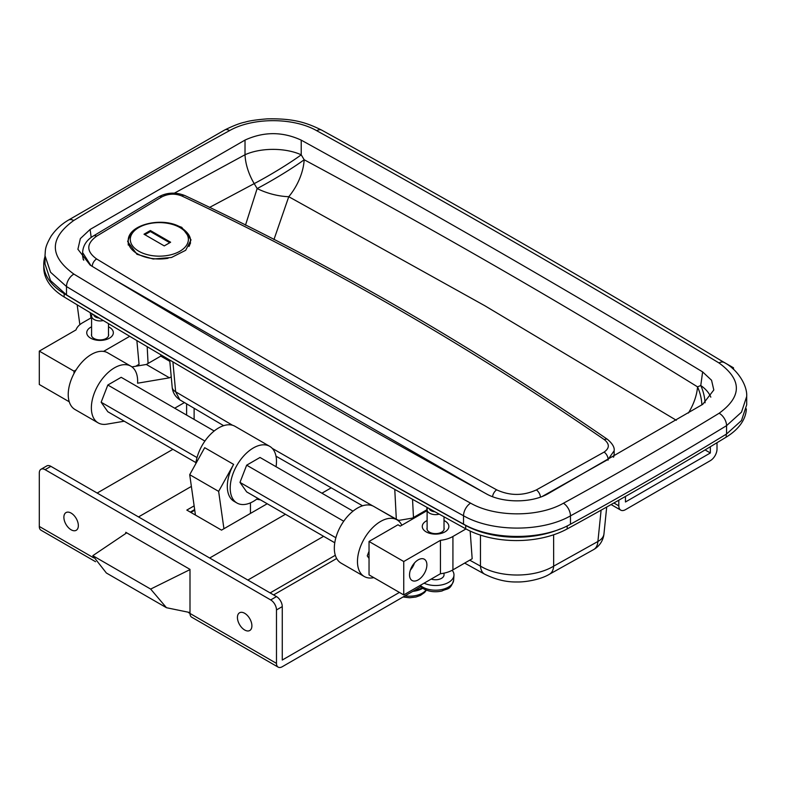 <?xml version="1.0" encoding="UTF-8"?>
<svg xmlns="http://www.w3.org/2000/svg" width="786" height="786" viewBox="0 0 786 786"><rect width="100%" height="100%" fill="white"/><g stroke="black" fill="none" stroke-linecap="round" stroke-linejoin="round"><path stroke-width="1.18" d="M91.589 326.809A13.293 7.673 0 0 0 90.645 338.167A13.293 7.673 0 0 0 109.441 338.167A13.293 7.673 0 0 0 109.441 327.31A13.293 7.673 0 0 0 108.497 326.809M91.589 334.079A8.587 4.962 0 0 0 91.451 334.954A8.587 4.962 0 0 0 93.966 338.461A8.587 4.962 0 0 0 103.33 339.532A8.587 4.962 0 0 0 108.635 334.954A8.587 4.962 0 0 0 108.497 334.079M418.211 579.891A12.271 7.084 120 0 0 426.228 569.074A12.271 7.084 120 0 0 424.352 559.239A12.271 7.084 120 0 0 418.211 559.848A12.271 7.084 120 0 0 410.194 570.665A12.271 7.084 120 0 0 412.08 580.5A12.271 7.084 120 0 0 418.211 579.891M410.38 570.076A12.271 7.084 120 0 0 414.477 562.982M427.112 520.529A13.293 7.673 0 0 0 426.169 531.876A13.293 7.673 0 0 0 444.964 531.876A13.293 7.673 0 0 0 444.964 521.02A13.293 7.673 0 0 0 444.021 520.529M427.112 527.789A8.587 4.962 0 0 0 426.975 528.664A8.587 4.962 0 0 0 429.49 532.171A8.587 4.962 0 0 0 438.853 533.252A8.587 4.962 0 0 0 444.159 528.664A8.587 4.962 0 0 0 444.021 527.789M66.496 294.888A12295.221 7098.582 0 0 0 262.74 410.803A12295.221 7098.582 0 0 0 463.524 524.105C491.771 540.454 541.967 540.591 570.469 524.213A4113.059 2374.653 0 0 0 726.559 434.01L741.483 420.53L746.7 404.8L746.7 396.458L741.493 412.169L726.559 425.658A4113.059 2374.653 180 0 1 570.469 515.871C541.898 532.25 491.84 532.112 463.524 515.754A12295.221 7098.582 180 0 1 262.74 402.452A12295.221 7098.582 180 0 1 66.496 286.536L50.569 272.261L44.998 255.656L44.998 264.008L50.579 280.631L66.496 294.888L66.496 286.536A10.228 6.042 121.1 0 1 73.894 274.108A12284.993 7092.677 0 0 0 269.971 389.935A12284.993 7092.677 0 0 0 470.588 503.138C495.17 517.335 538.626 517.463 563.424 503.237A4102.841 2368.749 0 0 0 719.131 413.249C742.161 396.488 742.092 379.717 718.954 362.935A12284.993 7092.677 0 0 0 316.738 130.722C293.659 117.399 252.886 117.271 229.581 130.614A4102.841 2368.749 0 0 0 73.727 220.502C49.164 238.364 49.223 256.226 73.894 274.108M69.247 401.793L39.3 384.501L39.3 351.106L75.987 329.924A24.543 14.168 180 0 1 82.687 322.712L91.589 317.573M76.055 369.96L74.012 371.149L39.3 351.106M74.012 373.507L74.012 371.149M90.252 312.7L90.96 317.937M136.872 340.564L139.053 364.321L135.693 366.256M172.91 361.894L175.642 391.792L179.876 399.877L223.637 425.668M179.876 399.877C175.249 396.734 172.684 392.499 172.183 387.184L172.183 387.184A12.271 7.467 174.8 0 0 175.642 391.792L232.509 425.246M272.27 448.384L372.849 505.958M378.302 509.043L396.321 519.202L394.769 489.383M427.112 510.625L400.28 526.119L397.962 524.783L369.037 541.475L369.037 574.88L403.749 594.923L403.749 561.518L440.435 540.336A24.543 14.168 0 0 0 452.923 536.474L465.96 528.939M403.749 594.923L440.435 573.741L440.435 540.336M440.435 573.741A24.543 14.168 0 0 0 452.923 569.87L472.17 558.758L470.166 531.071M469.723 560.172L480.472 566.117L480.472 535.119M553.619 534.794L553.658 566.166L597.9 541.475L601.103 510.173M245.026 140.075L90.105 229.433L80.349 238.61L77.902 249.27L90.213 265.147C219.166 343.079 351.136 419.262 486.112 493.716C502.48 503.178 531.444 503.256 547.96 493.775L702.743 404.328L713.806 389.974L711.556 380.257L702.625 371.896C571.923 292.854 438.116 215.6 301.225 140.144C282.557 131.527 263.831 131.508 245.026 140.075L245.016 154.754L174.384 193.15M480.472 566.117C499.965 577.995 534.215 577.956 553.658 566.166A20.456 11.515 -118.8 0 1 549.453 574.232L549.453 574.232C540.925 579.488 525.559 582.249 516.834 581.964C506.331 582.18 495.612 579.587 484.677 574.183L484.677 574.183A20.456 11.544 -61.1 0 1 480.472 566.117M603.972 533.822A20.456 20.456 0 0 1 593.705 549.542A20.456 11.692 -119.5 0 0 597.9 541.475A20.456 12.301 5.8 0 0 603.972 533.822L606.704 507.029M702.625 371.896L700.778 385.504L697.546 386.859C569.516 307.601 438.392 231.899 304.172 159.745L301.225 154.822L301.225 140.144M91.196 237.451L90.105 229.433M209.489 207.465L254.202 183.619L257.15 188.552L245.468 225.209M273.95 239.592L288.757 196.706L484.903 305.783L676.333 420.284M245.016 154.754A40.901 23.501 -117.3 0 0 254.202 183.619A40.901 3.331 149.1 0 0 301.225 154.822A40.901 19.807 180 0 0 245.016 154.754M257.15 188.552A40.901 3.35 149.1 0 0 304.172 159.745A40.901 23.325 118.3 0 1 288.757 196.706A40.901 20.377 -163.8 0 1 257.15 188.552M705.081 402.776A40.901 32.462 -112.9 0 0 700.778 385.504A40.901 23.472 -172.3 0 1 710.819 397.146M688.379 413.043A40.901 23.894 -58.2 0 0 697.546 386.859A40.901 32.462 -112.9 0 1 701.888 404.849M396.321 519.202A12.271 7.781 -3 0 0 398.993 520.371M369.037 541.475L403.749 561.518M129.719 336.31L103.556 351.411M44.998 256.531A73.629 42.513 0 0 0 43.77 264.263A73.629 42.513 0 0 0 64.147 293.63A12304.417 7103.888 0 0 0 465.705 525.47A73.629 42.513 0 0 0 560.28 528.919M43.77 264.263L43.77 267.604A73.629 42.513 0 0 0 64.147 296.961A12304.417 7103.888 0 0 0 465.705 528.801A73.629 42.513 0 0 0 567.178 528.929A4123.287 2380.558 0 0 0 726.215 437.114A73.629 42.513 0 0 0 746.356 408.897M710.348 446.733L710.348 452.972L625.46 501.989L625.46 496.438M618.808 500.21L618.808 505.83A9.412 5.433 120 0 0 620.753 510.134A9.412 5.433 120 0 0 625.46 509.672L710.348 460.655A9.412 5.433 120 0 0 717.009 449.13L717.009 442.705M733.495 369.371L733.495 367.809L721.784 361.039M733.495 367.809L732.424 368.418M710.348 452.972L705.062 449.916M244.662 613.286A10.228 5.905 -120 0 0 239.553 612.785A10.228 5.905 -120 0 0 237.981 620.979A10.228 5.905 -120 0 0 244.662 629.989A10.228 5.905 -120 0 0 249.781 630.5A10.228 5.905 -120 0 0 251.343 622.296A10.228 5.905 -120 0 0 244.662 613.286M71.113 513.091A10.228 5.905 -120 0 0 66.004 512.59A10.228 5.905 -120 0 0 64.432 520.784A10.228 5.905 -120 0 0 71.113 529.793A10.228 5.905 -120 0 0 76.232 530.295A10.228 5.905 -120 0 0 77.794 522.101A10.228 5.905 -120 0 0 71.113 513.091M40.99 469.271L46.777 465.931A8.184 4.726 60 0 1 50.874 466.334L45.087 469.674A8.184 4.726 -120 0 0 40.99 469.271A8.184 4.726 -120 0 0 39.3 473.015L39.3 526.453L93.672 557.844M276.485 663.384A8.184 4.726 120 0 0 278.175 667.137L191.696 617.197A8.184 4.726 -60 0 1 189.996 613.453L276.485 663.384L276.485 609.946A8.184 4.726 -120 0 0 270.698 599.924L276.485 596.584L50.874 466.334M276.485 596.584A8.184 4.726 60 0 1 282.262 606.605L276.485 609.946M399.416 592.418L282.262 660.043L282.262 606.605M97.15 493.048L172.91 449.317M336.663 558.502L273.587 594.923M125.789 533.468L125.789 532.299L189.996 569.369L189.996 613.453L188.591 612.638M194.663 509.564L190.291 512.089M323.606 536.317L247.845 580.058M335.308 555.28L270.119 592.919M191.371 486.416L138.513 516.933M194.132 505.86L186.813 510.085L221.524 530.128L267.201 503.757M331.122 487.89L321.926 493.205M285.426 514.28L209.666 558.011M420.795 586.749L282.262 666.725A8.184 4.726 120 0 1 278.175 667.137M270.698 599.924L45.087 469.674M95.578 561.715L40.99 530.196A8.184 4.726 -60 0 1 39.3 526.453M412.827 591.347A18.412 10.631 0 0 0 422.74 588.292M414.193 590.561A17.38 10.041 180 0 0 421.827 587.987L421.827 587.643M429.225 508.611A6.406 3.704 0 0 0 431.033 510.694A6.406 3.704 0 0 0 434.894 511.765M439.217 514.152A8.459 4.883 180 0 1 429.588 513.199A8.459 4.883 180 0 1 427.112 509.75A8.459 4.883 180 0 1 427.8 507.815M431.209 579.066A8.459 4.883 0 0 0 439.728 579.125A8.459 4.883 0 0 0 444.021 574.88L444.021 573.151M452.166 570.282A18.412 10.631 180 0 1 453.964 575.273A18.412 10.631 180 0 1 443.235 584.538A18.412 10.631 180 0 1 424.076 583.183M93.672 314.754A6.406 3.704 0 0 0 95.509 316.984A6.406 3.704 0 0 0 99.124 318.025M103.31 320.541A8.459 4.883 180 0 1 94.065 319.489A8.459 4.883 180 0 1 91.589 316.041A8.459 4.883 180 0 1 92.375 313.978M401.823 525.225A32.727 18.893 120 0 0 396.969 519.821L373.831 506.459A32.727 18.893 120 0 0 357.473 508.08A32.727 18.893 120 0 0 336.094 536.917A32.727 18.893 120 0 0 341.104 563.14L364.252 576.502A32.727 18.893 120 0 0 372.898 577.808L373.831 577.651M396.969 519.821A32.727 18.893 120 0 0 380.611 521.442A32.727 18.893 120 0 0 359.231 550.279A32.727 18.893 120 0 0 364.252 576.502M172.134 223.882L181.753 227.311L191.037 239.887L185.692 250.282L171.476 257.494L153.191 259.007L136.921 254.281L127.637 241.499L130.702 233.648M613.335 457.167A20.456 11.81 0 0 0 614.161 453.836L614.161 450.761L608.109 459.407L542.271 496.428M90.891 265.56L82.618 252.571L82.618 255.047A34.771 20.072 0 0 0 83.778 260.186M483.95 492.527L112.339 278.49M496.673 489.845C509.908 495.907 523.122 495.937 536.337 489.933L604.1 452.088C609.622 448.197 609.71 444.061 604.375 439.669C466.746 344.995 325.866 263.752 181.723 195.94C175.013 193.307 168.381 193.611 161.828 196.883L96.58 236.193C86.175 243.817 86.195 251.412 96.649 258.967C226.28 337.43 359.624 414.389 496.673 489.845A6.141 3.439 119.2 0 0 492.567 496.673M604.375 439.669A6.141 3.37 -55.4 0 1 607.568 439.433L607.568 439.433C470.067 344.563 329.128 263.261 184.749 195.508L184.749 195.508A6.141 3.665 115.7 0 0 181.723 195.94M426.886 507.314L426.886 509.75L412.424 518.102L413.298 518.603M412.424 518.102L398.05 520.529M367.249 555.869L369.037 558.424L367.249 555.869L369.037 551.261L367.249 555.869M171.23 376.799L169.462 377.82L137.579 383.204A32.727 18.893 120 0 0 130.869 366.188A32.727 18.893 120 0 0 98.142 385.081A32.727 18.893 120 0 0 98.142 422.868A32.727 18.893 120 0 0 106.788 424.165L124.247 421.217M174.698 408.199L184.435 402.579M214.175 430.993L121.182 377.309L107.82 385.022L101.148 402.236L107.82 411.736L195.93 462.61M130.869 366.188L107.731 352.826A32.727 18.893 120 0 0 75.004 371.719A32.727 18.893 120 0 0 75.004 409.506L98.142 422.868M160.786 354.741L160.786 356.117L146.324 364.468L131.94 366.895M169.825 361.334L160.786 356.117M169.462 377.82L146.324 364.468M195.763 463.779A32.727 18.893 -60 0 1 218.636 427.928A32.727 18.893 -60 0 1 234.994 426.307L269.706 446.34A32.727 18.893 -60 0 1 276.053 466.717M257.798 498.324A32.727 18.893 -60 0 1 253.338 501.399A32.727 18.893 -60 0 1 236.979 503.02A32.727 18.893 -60 0 1 231.968 476.797A32.727 18.893 -60 0 1 253.338 447.961A32.727 18.893 -60 0 1 269.706 446.34M334.767 542.762L246.666 491.898L239.985 482.398L246.666 465.174L260.019 457.462L353.012 511.155M223.931 528.732L218.636 491.378L233.619 464.388A32.727 18.893 120 0 0 234.09 501.35L236.979 503.02M250.449 502.863L250.449 513.425M195.439 515.066L189.711 474.685L218.636 491.378M189.711 474.685L204.694 447.686L233.619 464.388M101.148 402.236L197.021 457.59M239.985 482.398L335.858 537.742M107.82 385.022L204.9 441.064M246.666 465.174L343.737 521.226M170.621 242.226L150.372 230.534L144.005 234.208L164.254 245.9L170.621 242.226M169.747 242.727L150.372 231.536L150.372 230.534M150.372 231.536L144.879 234.709M190.86 512.423L194.751 510.183M189.996 569.604L150.657 589.078L92.807 555.673L126.723 532.839M260.392 499.827A16.359 9.442 180 0 1 256.727 499.159M150.657 589.078L166.475 607.716L189.996 612.559M166.475 607.716L106.365 573.004L92.807 555.673M194.122 408.298L194.122 419.419M147.188 346.695L148.073 363.456M412.532 499.316L413.475 517.493M570.469 524.213L570.469 515.871A10.228 5.748 -118.7 0 0 563.424 503.237M463.524 524.105L463.524 515.754A10.228 5.767 118.9 0 1 470.588 503.138M726.559 434.01L726.559 425.658A10.228 6.062 -121.4 0 0 719.131 413.249M452.923 569.87L452.923 536.474M229.581 130.614A10.228 5.738 -118.7 0 0 224.678 129.985C233.432 125.662 240.241 123.038 245.114 122.125C249.093 120.828 256.452 119.737 267.161 118.863C293.866 118.293 306.658 122.714 321.68 130.112A10.228 5.767 118.9 0 0 316.738 130.722M73.727 220.502A10.228 6.062 -121.3 0 0 68.411 220.119C61.563 224.128 55.826 229.424 51.188 236.016C44.596 247.531 45.578 249.506 44.998 255.656M321.68 130.112C458.965 205.785 593.155 283.265 724.24 362.533A10.228 6.042 121.2 0 0 718.954 362.935M64.147 293.63L64.147 296.961M465.705 525.47L465.705 528.801M567.178 525.913L567.178 528.929M726.215 434.226L726.215 437.114M618.808 505.83L613.886 502.991M404.996 595.876A18.098 10.444 0 0 0 426.061 590.011M420.304 585.364A18.098 10.444 0 0 0 422.77 587.132A18.098 10.444 0 0 0 442.184 589.471A18.098 10.444 0 0 0 453.65 580.137C450.299 590.718 447.273 588.144 442.017 590.993C435.287 592.477 429.156 591.76 423.615 588.832L419.773 585.668M604.1 452.088A6.141 3.527 60.2 0 1 608.109 459.407L608.109 460.154M161.828 196.883A6.141 3.537 -120.5 0 0 158.939 196.696L93.396 235.967C86.607 239.985 83.011 245.527 82.618 252.571M96.58 236.193A6.141 3.635 -121.4 0 0 93.396 235.967M96.649 258.967A6.141 3.625 121.1 0 0 92.237 266.415M536.337 489.933A6.141 3.429 61.1 0 1 540.444 497.106M168.066 258.28A31.086 17.95 180 0 1 137.354 253.75A31.086 17.95 180 0 1 128.246 241.056C127.253 224.413 163.095 216.209 180.898 227.429C187.736 232.066 190.91 236.615 190.428 241.056A31.086 17.95 180 0 1 188.964 246.499M138.798 251.245A29.043 16.771 0 0 0 179.876 251.245A29.043 16.771 0 0 0 179.876 227.527A29.043 16.771 0 0 0 138.798 227.527A29.043 16.771 0 0 0 138.798 251.245M276.004 456.175L362.552 505.801M77.166 304.83L79.858 324.677M593.705 549.542L549.453 574.232M464.654 563.1L484.677 574.183M169.697 360.008L172.183 387.184M186.606 403.866L186.606 415.077M224.678 129.985L68.411 220.119M724.24 362.533C737.219 369.194 747.437 385.101 746.7 396.458M620.753 510.134L611.105 504.563M426.395 590.148L424.617 592.457L420.471 595.395L415.99 597.006L409.683 597.763L403.051 596.996M444.021 529.548L444.021 516.824M453.65 580.137L453.964 575.273M427.112 529.548L427.112 509.75M108.497 335.828L108.497 323.645M91.589 335.828L91.589 316.041M83.247 259.635L82.618 255.047M614.161 453.836L613.768 456.921M184.749 195.508C175.671 192 167.074 192.403 158.939 196.696M614.161 450.771C614.672 447.411 612.471 443.628 607.568 439.433M190.428 241.056L190.428 243.503M128.246 241.056L128.246 245.065"/></g></svg>
